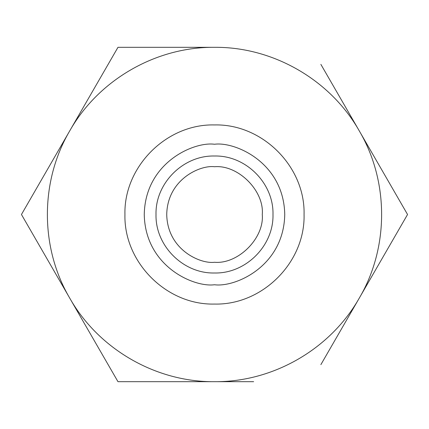 <?xml version="1.0" encoding="UTF-8"?>
<svg xmlns="http://www.w3.org/2000/svg" width="429" height="429" viewBox="0 0 429 429"><rect width="100%" height="100%" fill="white"/><g stroke="black" fill="none" stroke-linecap="round" stroke-linejoin="round"><path stroke-width="0.64" d="M214.5 166.731C200.525 164.811 167.385 179.145 166.731 214.5C167.385 249.855 200.525 264.189 214.5 262.269C238.133 264.403 264.403 238.133 262.269 214.5C264.403 190.867 238.133 164.597 214.5 166.731C238.133 164.597 264.403 190.867 262.269 214.5C264.403 238.133 238.133 264.403 214.5 262.269M214.5 304.064C166.64 305.298 123.702 262.36 124.936 214.5C123.702 166.64 166.64 123.702 214.5 124.936C262.36 123.702 305.298 166.64 304.064 214.5C305.298 262.36 262.36 305.298 214.5 304.064M175.649 47.313L117.975 47.313L108.124 64.371M31.301 197.442L21.45 214.5L31.301 231.558M108.129 364.634L117.975 381.687L214.5 381.687L117.975 381.687L21.45 214.5L117.975 47.313L214.5 47.313C155.888 46.782 98.557 79.88 69.713 130.909C39.945 181.397 39.945 247.603 69.713 298.091C98.557 349.12 155.888 382.218 214.5 381.687C273.112 382.218 330.443 349.12 359.288 298.091L320.876 364.629M253.641 381.687L214.5 381.687M407.55 214.5L359.288 130.909L407.55 214.5L359.288 298.091C389.055 247.603 389.055 181.397 359.288 130.909C330.443 79.88 273.112 46.782 214.5 47.313M320.871 64.366L359.288 130.909M214.5 272.989C245.753 273.793 273.793 245.753 272.989 214.5C273.793 183.247 245.753 155.207 214.5 156.011C183.247 155.207 155.207 183.247 156.011 214.5C155.207 245.753 183.247 273.793 214.5 272.989M214.5 144.251C193.951 141.431 145.211 162.505 144.251 214.5C145.211 266.495 193.951 287.569 214.5 284.749C235.049 287.569 283.789 266.495 284.749 214.5C283.789 162.505 235.049 141.431 214.5 144.251"/></g></svg>
